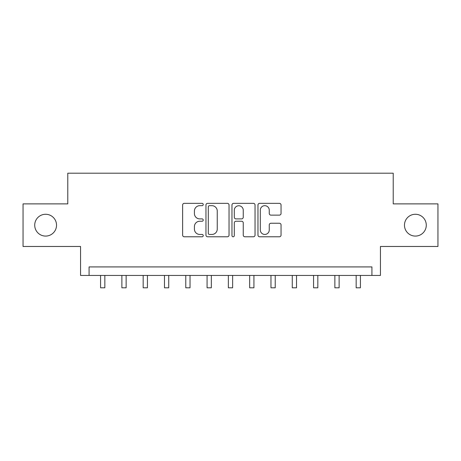 <?xml version="1.0" encoding="UTF-8"?>
<svg xmlns="http://www.w3.org/2000/svg" width="461" height="461" viewBox="0 0 461 461"><rect width="100%" height="100%" fill="white"/><g stroke="black" fill="none" stroke-linecap="round" stroke-linejoin="round"><path stroke-width="0.69" d="M203.238 204.511A1.17 1.17 0 0 0 202.068 203.341L184.296 203.341A1.671 1.671 0 0 0 182.625 205.012L182.625 235.116A1.671 1.671 0 0 0 184.296 236.787L202.068 236.787A1.17 1.17 0 0 0 203.238 235.617A1.17 1.17 0 0 0 202.068 234.447L199.769 234.447A5.353 5.353 0 0 1 194.415 229.094L194.415 226.587A5.353 5.353 0 0 1 199.769 221.234L202.068 221.234A1.17 1.17 0 0 0 203.238 220.064A1.17 1.17 0 0 0 202.068 218.894L199.769 218.894A5.353 5.353 0 0 1 194.415 213.541L194.415 211.034A5.353 5.353 0 0 1 199.769 205.681L202.068 205.681A1.17 1.17 0 0 0 203.238 204.511M404.47 225.175A10.903 10.903 0 0 0 415.373 236.078A10.903 10.903 0 0 0 426.281 225.175A10.903 10.903 0 0 0 415.373 214.273A10.903 10.903 0 0 0 404.47 225.175M34.719 225.175A10.903 10.903 0 0 0 45.627 236.078A10.903 10.903 0 0 0 56.53 225.175A10.903 10.903 0 0 0 45.627 214.273A10.903 10.903 0 0 0 34.719 225.175M279.378 215.131A1.671 1.671 0 0 0 281.049 213.455L281.049 205.012A1.671 1.671 0 0 0 279.378 203.341L259.641 203.341A1.671 1.671 0 0 0 257.97 205.012L257.97 235.116A1.671 1.671 0 0 0 259.641 236.787L279.378 236.787A1.671 1.671 0 0 0 281.049 235.116L281.049 224.916A1.671 1.671 0 0 0 279.378 223.239L270.93 223.239A1.671 1.671 0 0 0 269.259 224.916L269.259 229.976A4.472 4.472 0 0 1 264.787 234.447A4.472 4.472 0 0 1 260.309 229.976L260.309 210.153A4.472 4.472 0 0 1 264.787 205.681A4.472 4.472 0 0 1 269.259 210.153L269.259 213.455A1.671 1.671 0 0 0 270.93 215.131L279.378 215.131M371.923 275.442L380.446 275.442L380.446 246.474L437.95 246.474L437.95 203.877L393.221 203.877L393.221 173.203L67.779 173.203L67.779 203.877L23.05 203.877L23.05 246.474L80.554 246.474L80.554 275.442L371.923 275.442L371.923 266.919L89.077 266.919L89.077 275.442M229.036 205.012A1.671 1.671 0 0 0 227.365 203.341L207.629 203.341A1.671 1.671 0 0 0 205.958 205.012L205.958 235.116A1.671 1.671 0 0 0 207.629 236.787L227.365 236.787A1.671 1.671 0 0 0 229.036 235.116L229.036 205.012M233.635 203.341L253.371 203.341A1.671 1.671 0 0 1 255.042 205.012L255.042 235.116A1.671 1.671 0 0 1 253.371 236.787L244.924 236.787A1.671 1.671 0 0 1 243.252 235.116L243.252 222.905A1.671 1.671 0 0 0 241.581 221.234L235.98 221.234A1.671 1.671 0 0 0 234.303 222.905L234.303 235.617A1.17 1.17 0 0 1 233.133 236.787A1.17 1.17 0 0 1 231.964 235.617L231.964 205.012A1.671 1.671 0 0 1 233.635 203.341M209.467 205.681A1.17 1.17 0 0 0 208.297 206.851L208.297 233.278A1.17 1.17 0 0 0 209.467 234.447L211.893 234.447A5.353 5.353 0 0 0 217.246 229.094L217.246 211.034A5.353 5.353 0 0 0 211.893 205.681L209.467 205.681M243.252 210.239A4.472 4.472 0 0 0 238.781 205.762A4.472 4.472 0 0 0 234.303 210.239L234.303 217.223A1.671 1.671 0 0 0 235.98 218.894L241.581 218.894A1.671 1.671 0 0 0 243.252 217.223L243.252 210.239M100.579 275.442L100.579 287.797L104.837 287.797L104.837 275.442M121.877 275.442L121.877 287.797L126.135 287.797L126.135 275.442M143.175 275.442L143.175 287.797L147.434 287.797L147.434 275.442M164.473 275.442L164.473 287.797L168.732 287.797L168.732 275.442M185.771 275.442L185.771 287.797L190.03 287.797L190.03 275.442M207.07 275.442L207.07 287.797L211.334 287.797L211.334 275.442M228.368 275.442L228.368 287.797L232.632 287.797L232.632 275.442M249.666 275.442L249.666 287.797L253.93 287.797L253.93 275.442M270.97 275.442L270.97 287.797L275.229 287.797L275.229 275.442M292.268 275.442L292.268 287.797L296.527 287.797L296.527 275.442M313.566 275.442L313.566 287.797L317.825 287.797L317.825 275.442M334.865 275.442L334.865 287.797L339.123 287.797L339.123 275.442M356.163 275.442L356.163 287.797L360.421 287.797L360.421 275.442"/></g></svg>
